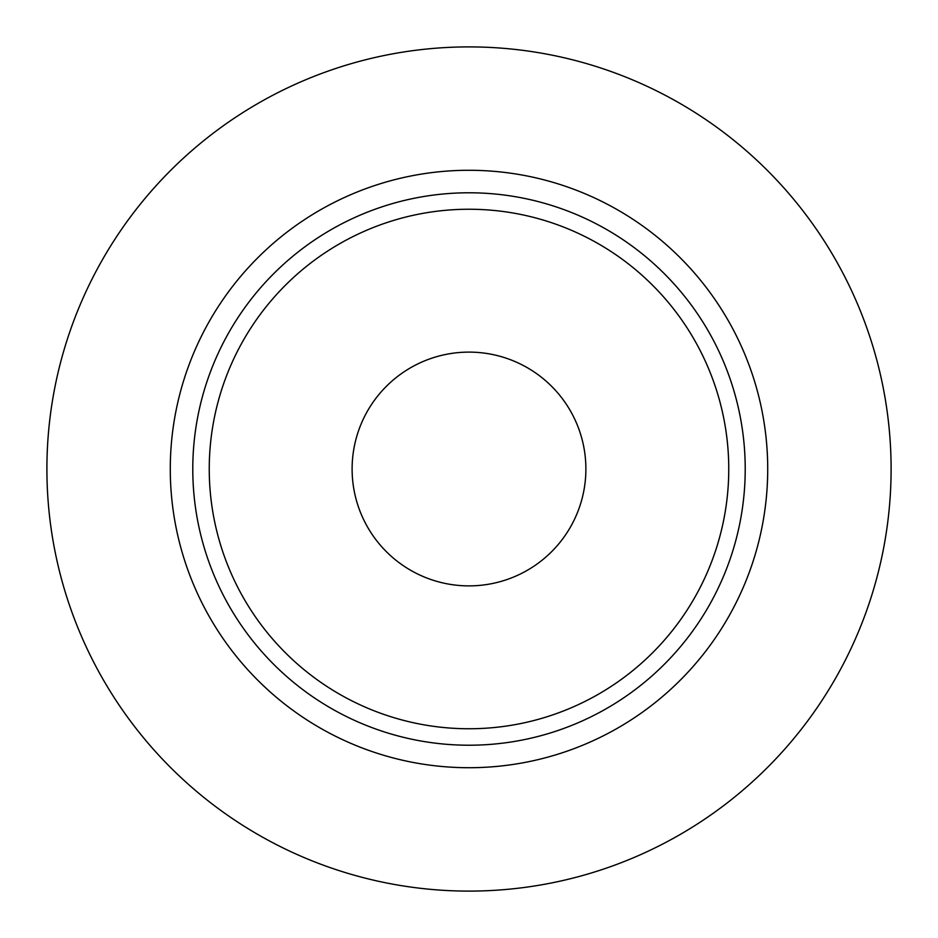 <?xml version="1.0" encoding="UTF-8"?>
<svg xmlns="http://www.w3.org/2000/svg" width="938" height="938" viewBox="0 0 938 938"><rect width="100%" height="100%" fill="white"/><g stroke="black" fill="none" stroke-linecap="round" stroke-linejoin="round"><path stroke-width="1.41" d="M469 585.887A116.887 116.887 0 0 1 352.113 469A116.887 116.887 0 0 1 469 352.113A116.887 116.887 0 0 1 585.887 469A116.887 116.887 0 0 1 469 585.887M728.756 469A259.756 259.756 0 0 0 469 209.244A259.756 259.756 0 0 0 209.244 469A259.756 259.756 0 0 0 469 728.756A259.756 259.756 0 0 0 728.756 469M469 745.218A276.218 276.218 0 0 0 745.218 469A276.218 276.218 0 0 0 469 192.782A276.218 276.218 0 0 0 192.782 469A276.218 276.218 0 0 0 469 745.218M469 170.282A298.718 298.718 0 0 1 767.718 469A298.718 298.718 0 0 1 469 767.718A298.718 298.718 0 0 1 170.282 469A298.718 298.718 0 0 1 469 170.282M469 891.1A422.1 422.1 0 0 0 891.1 469A422.1 422.1 0 0 0 469 46.9A422.1 422.1 0 0 0 46.9 469A422.1 422.1 0 0 0 469 891.1"/></g></svg>
